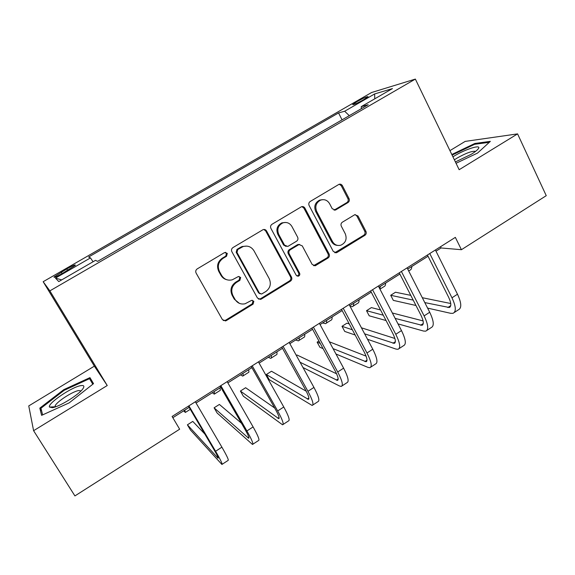 <?xml version="1.0" encoding="UTF-8"?>
<svg xmlns="http://www.w3.org/2000/svg" width="575" height="575" viewBox="0 0 575 575"><rect width="100%" height="100%" fill="white"/><g stroke="black" fill="none" stroke-linecap="round" stroke-linejoin="round"><path stroke-width="0.86" d="M227.298 253.381L224.502 252.612L197.218 268.892C195.737 269.991 195.363 271.378 196.104 273.06L222.396 319.585L225.479 320.943L226.37 320.577L253.079 304.139L253.841 301.286L251.663 300.344L245.065 303.787C240.774 304.613 237.439 303.162 235.067 299.446L232.918 295.6C230.625 290.317 231.79 285.933 236.418 282.462L239.883 280.356L240.652 277.481L238.338 276.546L232.293 279.795C227.772 280.866 224.228 279.421 221.677 275.482L219.499 271.587C217.178 266.239 218.349 261.833 223.021 258.362L226.528 256.27L227.298 253.381M226.679 279.702C224.171 279.033 222.259 277.553 220.922 275.267L218.759 271.386C216.437 266.053 217.609 261.661 222.266 258.204L225.759 256.112L226.528 253.237L225.501 252.324M223.272 320.541L225.608 320.217L252.238 303.837L252.993 300.991L252.339 300.294M239.337 303.334L234.277 299.158L232.135 295.32C229.849 290.059 231.013 285.689 235.621 282.224L239.078 280.126L239.84 277.265L239.02 276.46M357.018 101.624L352.669 104.578C353.287 105.017 356.982 103.371 363.752 99.647L368.072 96.708C367.396 96.298 363.709 97.937 357.018 101.624M347.976 202.572C349.341 201.552 349.693 200.222 349.039 198.591L342.377 185.653C341.557 184.323 340.436 183.878 339.02 184.323L310.198 201.487C308.804 202.522 308.444 203.866 309.127 205.519L333.284 251.44L336.353 252.777L336.993 252.49L364.873 235.333C366.217 234.305 366.57 232.99 365.93 231.38L358.009 216.006L354.84 214.669L342.362 222.187C341.004 223.215 340.644 224.545 341.306 226.169L345.287 233.831C347.178 239.092 345.683 242.887 340.817 245.216C337.273 246.05 334.521 244.849 332.551 241.622L316.681 211.406C314.784 206.382 316.092 202.623 320.613 200.122C324.422 198.972 327.412 200.15 329.583 203.658L332.213 208.718L335.484 210.055L347.976 202.572L346.862 202.594C348.213 201.573 348.565 200.251 347.911 198.619L341.27 185.725L339.25 184.244M459.159 169.711L517.572 133.889L546.25 195.673L461.423 249.708L455.342 237.367L172.097 416.465L179.652 429.202L74.915 495.916L33.594 430.697L107.237 385.53L49.867 290.871L415.358 79.084L459.159 169.711M266.548 230.963C265.715 229.648 264.558 229.209 263.098 229.633L232.954 247.573C231.502 248.644 231.136 250.017 231.854 251.692L257.463 298.037L260.554 299.388L261.359 299.043L290.433 281.153C291.834 280.09 292.186 278.738 291.503 277.114L266.548 230.963L265.664 230.891L263.832 229.468M271.989 224.279L301.458 206.741C302.896 206.303 304.031 206.741 304.865 208.064L329.108 254.006C329.77 255.623 329.41 256.96 328.045 258.002L315.237 265.765L312.153 264.428L302.263 245.884L299.029 244.548L290.274 249.78C288.873 250.837 288.513 252.188 289.196 253.827L299.597 273.154C300.107 274.577 299.69 275.59 298.346 276.194L296.19 275.252L270.904 228.361C270.207 226.694 270.566 225.335 271.989 224.279M62.582 273.333L75.339 265.255C75.584 264.371 72.737 265.592 66.801 268.906L54.05 276.97C53.748 277.883 56.594 276.676 62.582 273.333M49.867 290.871L43.168 281.707L371.579 92.517L415.358 79.084M61.698 279.896L55.459 278.106L58.765 281.585L95.507 260.338L97.628 261.359L368.187 104.715L361.244 106.641L361.359 108.668M55.459 278.106L90.476 257.902L93.064 261.747M342.053 119.844L338.553 112.93L88.622 257.003L90.476 257.902M338.553 112.93L344.669 111.234L374.62 93.955L392.438 88.593L361.244 106.641M107.237 385.53L94.365 366.146L28.75 405.914L33.594 430.697M517.572 133.889L465.175 141.4L449.938 150.636M94.365 366.146L43.168 281.707M435.994 251.182L441.068 247.969L461.423 249.708M172.831 417.702L189.153 407.373M196.061 403.003L220.8 387.349M227.865 382.878L251.915 367.662M259.117 363.105L282.498 348.306M289.843 343.663L312.577 329.281M320.059 324.544L342.154 310.565M349.765 305.742L371.249 292.15M378.982 287.256L399.869 274.045M407.725 269.071L428.03 256.227M440.472 246.776L441.068 247.969M349.284 115.654L344.669 111.234M374.62 93.955L374.785 98.807M69.165 402.881L93.524 383.647L89.959 377.631L63.775 389.649L39.812 408.135L41.608 415.344L69.165 402.881M456.054 163.286L477.552 153.065L490.353 141.364L474.813 143.477L451.813 154.502M41.659 411.067L39.812 408.135M64.184 390.31L63.775 389.649M475.173 144.224L474.813 143.477M258.592 299.151L260.489 298.763L289.484 280.923C290.878 279.86 291.23 278.523 290.548 276.898L265.664 230.891M237.755 249.55L236.986 252.432L259.404 293.099L261.589 294.041L265.729 291.597C270.257 288.161 271.414 283.827 269.186 278.595L254.013 250.844C251.361 246.704 247.696 245.295 243.009 246.603L237.755 249.55L236.95 249.421L236.188 252.296L236.986 252.432M260.108 293.832L258.542 292.826L236.188 252.296M246.919 246.107L242.197 246.488L240.609 247.243L241.421 247.365M236.95 249.421L240.609 247.243M313.562 265.693L326.981 257.852C328.347 256.809 328.706 255.48 328.045 253.87L303.866 208.071L301.911 206.605M299.668 244.418L297.491 244.698L289.318 249.651C287.924 250.707 287.565 252.051 288.248 253.69L298.619 272.952L299.597 273.154M296.98 276.043L297.368 275.978C298.713 275.375 299.129 274.368 298.619 272.952M291.899 226.457C289.699 222.971 286.673 221.792 282.807 222.92C278.12 225.45 276.762 229.267 278.724 234.37L284.51 245.115L287.787 246.459L296.549 241.227C297.951 240.178 298.31 238.833 297.627 237.188L291.899 226.457M285.214 222.446L281.872 222.877C277.2 225.393 275.849 229.202 277.804 234.291L278.724 234.37M286.134 246.474L283.576 245.007L277.804 234.291M334.046 210.155L346.862 202.594M322.431 199.676L319.563 200.15C315.064 202.644 313.756 206.396 315.653 211.399L316.681 211.406M337.554 245.403C334.887 245.252 332.86 243.958 331.473 241.522L315.653 211.399M334.765 252.741L363.716 235.254C365.053 234.226 365.398 232.918 364.758 231.315L356.859 215.984L355.134 214.583M183.669 410.845L185.344 412.448L184.791 410.133M204.793 433.988L192.769 421.403L187.4 424.824L190.476 430.028L221.914 464.463C222.784 464.427 220.678 460.036 215.596 451.267L188.909 405.835M222.173 464.291L228.074 460.431C229.008 460.359 226.952 455.939 221.9 447.17L195.342 401.767M188.428 406.137L213.828 449.37C217.213 455.213 218.622 458.146 218.054 458.189L187.4 424.824M212.312 392.718L214.252 394.134C214.763 394.191 214.691 393.35 214.051 391.618M214.561 393.94L219.981 390.504C220.513 390.547 220.469 389.699 219.844 387.952M240.515 374.878L242.715 376.1C243.34 376.086 243.383 375.18 242.851 373.398M243.124 375.842L248.35 372.528C249.004 372.499 249.068 371.579 248.558 369.783M268.288 357.305L270.739 358.347C271.472 358.261 271.63 357.291 271.199 355.458M271.256 358.024L276.287 354.832C277.049 354.725 277.229 353.747 276.819 351.9M241.464 423.236L219.391 404.441L214.094 407.812L217.113 413.001L252.49 444.468C253.704 444.202 251.843 439.695 246.905 430.941L220.836 385.645M252.892 444.202L258.549 440.507C259.828 440.198 258.01 435.67 253.101 426.916L227.161 381.649M220.096 386.113L244.907 429.216C248.206 435.052 249.449 438.064 248.644 438.251L214.094 407.812M274.692 408.02L245.626 387.723L240.408 391.05L243.362 396.225L282.562 424.796C284.107 424.314 282.483 419.7 277.682 410.952L252.217 365.801M283.094 424.451L288.521 420.907C290.131 420.382 288.549 415.747 283.777 406.999L258.427 361.876M251.217 366.433L275.468 409.4C278.667 415.229 279.759 418.312 278.731 418.65L240.408 391.05M306.231 391.23L271.493 371.242L266.347 374.519L269.244 379.687L312.139 405.454C314.007 404.757 312.613 400.042 307.948 391.302L283.065 346.301M312.807 405.023L317.997 401.623C319.93 400.89 318.579 396.146 313.943 387.413L289.175 342.441M281.822 347.084L305.519 389.915C308.631 395.737 309.566 398.885 308.329 399.366L266.347 374.519M295.636 339.99L298.332 340.867C299.18 340.702 299.438 339.681 299.115 337.791M298.95 340.479L303.801 337.403C304.671 337.223 304.951 336.188 304.649 334.291M302.996 367.54L339.53 386.005L341.234 386.429C343.419 385.523 342.24 380.707 337.712 371.982L313.397 327.125M342.032 385.911L346.998 382.662C349.241 381.714 348.105 376.877 343.606 368.158L319.398 323.322M311.916 328.059L335.074 370.753C338.1 376.56 338.891 379.78 337.439 380.398L300.085 362.257M336.591 373.786L296.995 354.998L296.326 355.422M80.572 385.681C71.487 387.14 47.567 403.449 49.428 407.057L52.39 407.689C59.455 406.733 78.574 394.917 82.735 388.98C84.769 386.156 84.051 385.056 80.572 385.681M81.032 390.892L78.617 390.547C72.457 391.51 56.386 401.968 55.157 405.871L55.15 406.949M42.629 414.884L40.94 408.257L64.148 390.324L89.542 378.681L92.791 384.229M92.884 384.158L89.542 378.681M455.4 161.934L471.22 154.308C474.842 152.08 477.2 150.24 478.285 148.796C482.231 143.843 465.089 149.22 453.732 156.321L452.927 156.817M475.597 151.34C472.183 150.815 465.923 153.108 456.823 158.226L454.379 159.821M452.094 155.092L474.648 144.296L489.303 142.32M322.582 322.942L325.515 323.653C326.463 323.416 326.83 322.338 326.607 320.404M326.226 323.2L330.898 320.239C331.876 319.995 332.257 318.895 332.048 316.954M350.125 306.418L352.288 306.691C353.338 306.389 353.805 305.253 353.675 303.269M353.093 306.18L357.592 303.334C358.663 303.018 359.145 301.868 359.037 299.877M379.967 289.153L383.884 286.673C385.056 286.293 385.638 285.092 385.617 283.058M379.874 288.966L380.334 286.4M408.688 270.962L409.788 270.264C411.06 269.826 411.729 268.568 411.801 266.491M335.965 354.006L368 367.396L369.862 367.705C372.348 366.598 371.385 361.689 366.979 352.978L343.217 308.265M370.782 367.109L375.533 363.997C378.077 362.854 377.157 357.923 372.78 349.212L349.126 304.534M341.507 309.35L364.147 351.9C367.087 357.7 367.734 360.978 366.081 361.732L333.062 348.63M366.088 356.133L329.374 341.802M318.938 341.011L317.134 342.161L319.923 347.293L323.064 348.608M320.253 343.426L317.134 342.161M367.518 339.279L396.017 349.09L398.037 349.284C400.804 347.983 400.049 342.98 395.772 334.283L372.55 289.721M399.072 348.608L403.614 345.64C406.439 344.296 405.727 339.279 401.479 330.582L378.357 286.048M370.616 290.943L392.754 333.356C395.607 339.149 396.11 342.484 394.27 343.368L364.643 333.845M394.896 338.474L361.445 327.808M349.262 323.919L346.933 323.179L341.996 326.32L344.734 331.437L355.178 335.031M352.374 329.77L341.996 326.32M398.001 323.883L423.595 331.063L425.752 331.157C428.806 329.669 428.26 324.58 424.098 315.891L401.4 271.479M426.909 330.402L431.25 327.563C434.355 326.039 433.845 320.936 429.712 312.254L407.107 267.864M399.251 272.838L420.893 315.107C423.667 320.893 424.041 324.286 422.007 325.299L395.154 318.399M423.092 320.915L392.344 312.994M380.542 309.954L371.385 307.596L366.519 310.694L369.2 315.804L386.062 320.534M383.281 315.208L366.519 310.694M427.599 308.107L450.743 313.325L453.043 313.31C456.363 311.643 456.011 306.468 451.972 297.8L429.777 253.532M454.3 312.484L458.448 309.781C461.826 308.071 461.509 302.881 457.492 294.213L435.397 249.981M427.426 255.02L448.579 297.153C451.282 302.924 451.526 306.374 449.305 307.51L424.796 302.594M450.75 303.514L422.302 297.706M410.78 295.356L395.499 292.229L390.705 295.291L393.336 300.38L415.962 305.483M413.217 300.114L390.705 295.291M62.107 273.607L61.216 272.119M67.692 270.387L66.801 268.906M222.266 258.204L223.021 258.362M218.759 271.386L219.499 271.587M220.922 275.267L221.677 275.482M239.078 280.126L239.883 280.356M235.621 282.224L236.418 282.462M232.135 295.32L232.918 295.6M234.277 299.158L235.067 299.446M252.238 303.837L253.079 304.139M225.608 320.217L226.37 320.577M225.759 256.112L226.528 256.27M290.548 276.898L291.503 277.114M289.484 280.923L290.433 281.153M260.489 298.763L261.359 299.043M258.542 292.826L259.404 293.099M303.866 208.071L304.865 208.064M328.045 253.87L329.108 254.006M326.981 257.852L328.045 258.002M314.892 265.291L315.912 265.463M297.491 244.698L298.468 244.813M289.318 249.651L290.274 249.78M288.248 253.69L289.196 253.827M283.576 245.007L284.51 245.115M334.858 209.832L335.944 209.832M331.473 241.522L332.551 241.622M356.859 215.984L358.009 216.006M364.758 231.315L365.93 231.38M363.716 235.254L364.873 235.333M335.908 252.36L336.993 252.49M341.27 185.725L342.377 185.653M347.911 198.619L349.039 198.591M215.596 451.267L221.9 447.17M217.393 457.607L217.99 457.218M246.905 430.941L253.101 426.916M247.868 437.755L248.795 437.158M277.682 410.952L283.777 406.999M277.847 418.233L279.083 417.428M307.948 391.302L313.943 387.413M307.33 399.028L308.868 398.029M337.712 371.982L343.606 368.158M336.339 380.14L338.172 378.939M366.979 352.978L372.78 349.212M364.881 361.546L367.001 360.166M395.772 334.283L401.479 330.582M392.969 343.253L395.363 341.694M424.098 315.891L429.712 312.254M420.613 325.249L423.272 323.517M451.972 297.8L457.492 294.213M447.817 307.532L450.735 305.627M54.273 277.344L54.05 276.97M224.717 320.584L225.479 320.943M259.692 299.101L260.554 299.388M242.197 246.488L243.009 246.603M314.209 265.592L315.237 265.765M298.051 244.44L299.029 244.548M297.368 275.978L298.346 276.194M281.872 222.877L282.807 222.92M334.398 210.055L335.484 210.055M319.563 200.15L320.613 200.122M335.268 252.641L336.353 252.777M185.538 412.318L190.296 409.307M278.731 418.65L279.091 418.42M308.329 399.366L308.768 399.079M337.439 380.398L337.963 380.053M55.056 406.769L49.428 407.057M55.71 406.755L55.157 405.871M366.081 361.732L366.692 361.337M394.27 343.368L394.953 342.923M422.007 325.299L422.769 324.803M449.305 307.51L450.139 306.964"/></g></svg>
